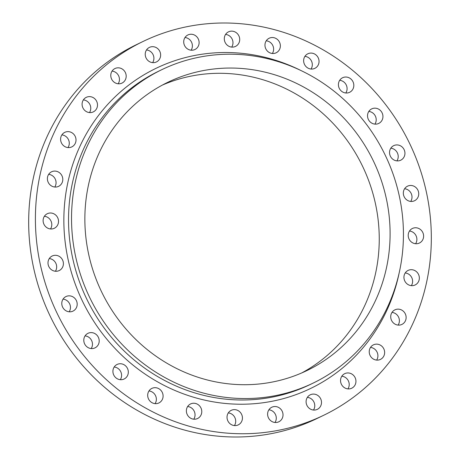 <?xml version="1.0" encoding="UTF-8"?>
<svg xmlns="http://www.w3.org/2000/svg" width="460" height="460" viewBox="0 0 460 460"><rect width="100%" height="100%" fill="white"/><g stroke="black" fill="none" stroke-linecap="round" stroke-linejoin="round"><path stroke-width="0.69" d="M377.01 124.01A8.079 7.613 -115.8 0 1 368.006 118.565A8.079 7.613 -115.8 0 1 371.72 108.876A8.079 7.613 -115.8 0 1 373.468 108.295A8.079 7.613 -115.8 0 1 382.467 113.741A8.079 7.613 -115.8 0 1 378.758 123.424A8.079 7.613 -115.8 0 1 377.01 124.01M347.886 92.874A8.079 7.613 -115.8 0 1 338.888 87.429A8.079 7.613 -115.8 0 1 342.602 77.746A8.079 7.613 -115.8 0 1 344.344 77.159A8.079 7.613 -115.8 0 1 353.349 82.604A8.079 7.613 -115.8 0 1 349.634 92.293A8.079 7.613 -115.8 0 1 347.886 92.874M313.116 68.931A8.079 7.613 -115.8 0 1 304.112 63.486A8.079 7.613 -115.8 0 1 307.826 53.797A8.079 7.613 -115.8 0 1 309.574 53.216A8.079 7.613 -115.8 0 1 318.573 58.661A8.079 7.613 -115.8 0 1 314.858 68.344A8.079 7.613 -115.8 0 1 313.116 68.931M274.43 53.371A8.079 7.613 -115.8 0 1 265.431 47.926A8.079 7.613 -115.8 0 1 269.14 38.243A8.079 7.613 -115.8 0 1 270.888 37.657A8.079 7.613 -115.8 0 1 279.887 43.102A8.079 7.613 -115.8 0 1 276.178 52.791A8.079 7.613 -115.8 0 1 274.43 53.371M233.778 46.983A8.079 7.613 -115.8 0 1 224.773 41.544A8.079 7.613 -115.8 0 1 228.488 31.855A8.079 7.613 -115.8 0 1 230.236 31.274A8.079 7.613 -115.8 0 1 239.234 36.719A8.079 7.613 -115.8 0 1 235.52 46.402A8.079 7.613 -115.8 0 1 233.778 46.983M193.189 50.088A8.079 7.613 -115.8 0 1 184.19 44.643A8.079 7.613 -115.8 0 1 187.898 34.96A8.079 7.613 -115.8 0 1 189.646 34.373A8.079 7.613 -115.8 0 1 198.645 39.819A8.079 7.613 -115.8 0 1 194.936 49.507A8.079 7.613 -115.8 0 1 193.189 50.088M154.704 62.525A8.079 7.613 -115.8 0 1 145.705 57.08A8.079 7.613 -115.8 0 1 149.419 47.397A8.079 7.613 -115.8 0 1 151.167 46.811A8.079 7.613 -115.8 0 1 160.166 52.256A8.079 7.613 -115.8 0 1 156.452 61.939A8.079 7.613 -115.8 0 1 154.704 62.525M120.255 83.668A8.079 7.613 -115.8 0 1 111.257 78.229A8.079 7.613 -115.8 0 1 114.965 68.54A8.079 7.613 -115.8 0 1 116.713 67.959A8.079 7.613 -115.8 0 1 125.718 73.404A8.079 7.613 -115.8 0 1 122.003 83.087A8.079 7.613 -115.8 0 1 120.255 83.668M91.569 112.47A8.079 7.613 -115.8 0 1 82.564 107.025A8.079 7.613 -115.8 0 1 86.279 97.336A8.079 7.613 -115.8 0 1 88.027 96.755A8.079 7.613 -115.8 0 1 97.025 102.2A8.079 7.613 -115.8 0 1 93.317 111.883A8.079 7.613 -115.8 0 1 91.569 112.47M70.075 147.47A8.079 7.613 -115.8 0 1 61.076 142.025A8.079 7.613 -115.8 0 1 64.791 132.342A8.079 7.613 -115.8 0 1 66.539 131.755A8.079 7.613 -115.8 0 1 75.538 137.201A8.079 7.613 -115.8 0 1 71.823 146.889A8.079 7.613 -115.8 0 1 70.075 147.47M56.862 186.921A8.079 7.613 -115.8 0 1 47.863 181.476A8.079 7.613 -115.8 0 1 51.578 171.793A8.079 7.613 -115.8 0 1 53.325 171.212A8.079 7.613 -115.8 0 1 62.324 176.651A8.079 7.613 -115.8 0 1 58.61 186.34A8.079 7.613 -115.8 0 1 56.862 186.921M52.589 228.85A8.079 7.613 -115.8 0 1 43.591 223.405A8.079 7.613 -115.8 0 1 47.3 213.716A8.079 7.613 -115.8 0 1 49.047 213.135A8.079 7.613 -115.8 0 1 58.052 218.58A8.079 7.613 -115.8 0 1 54.337 228.263A8.079 7.613 -115.8 0 1 52.589 228.85M57.471 271.141A8.079 7.613 -115.8 0 1 48.472 265.702A8.079 7.613 -115.8 0 1 52.181 256.013A8.079 7.613 -115.8 0 1 53.929 255.432A8.079 7.613 -115.8 0 1 62.928 260.877A8.079 7.613 -115.8 0 1 59.219 270.56A8.079 7.613 -115.8 0 1 57.471 271.141M71.26 311.69A8.079 7.613 -115.8 0 1 62.261 306.245A8.079 7.613 -115.8 0 1 65.97 296.556A8.079 7.613 -115.8 0 1 67.718 295.975A8.079 7.613 -115.8 0 1 76.716 301.421A8.079 7.613 -115.8 0 1 73.008 311.104A8.079 7.613 -115.8 0 1 71.26 311.69M93.265 348.45A8.079 7.613 -115.8 0 1 84.266 343.005A8.079 7.613 -115.8 0 1 87.975 333.322A8.079 7.613 -115.8 0 1 89.723 332.735A8.079 7.613 -115.8 0 1 98.727 338.18A8.079 7.613 -115.8 0 1 95.013 347.863A8.079 7.613 -115.8 0 1 93.265 348.45M122.389 379.58A8.079 7.613 -115.8 0 1 113.384 374.141A8.079 7.613 -115.8 0 1 117.099 364.452A8.079 7.613 -115.8 0 1 118.847 363.872A8.079 7.613 -115.8 0 1 127.845 369.311A8.079 7.613 -115.8 0 1 124.131 379A8.079 7.613 -115.8 0 1 122.389 379.58M157.159 403.529A8.079 7.613 -115.8 0 1 148.16 398.084A8.079 7.613 -115.8 0 1 151.875 388.395A8.079 7.613 -115.8 0 1 153.617 387.815A8.079 7.613 -115.8 0 1 162.621 393.26A8.079 7.613 -115.8 0 1 158.907 402.943A8.079 7.613 -115.8 0 1 157.159 403.529M195.845 419.083A8.079 7.613 -115.8 0 1 186.846 413.638A8.079 7.613 -115.8 0 1 190.555 403.955A8.079 7.613 -115.8 0 1 192.303 403.368A8.079 7.613 -115.8 0 1 201.302 408.813A8.079 7.613 -115.8 0 1 197.593 418.502A8.079 7.613 -115.8 0 1 195.845 419.083M236.498 425.471A8.079 7.613 -115.8 0 1 227.499 420.026A8.079 7.613 -115.8 0 1 231.213 410.343A8.079 7.613 -115.8 0 1 232.955 409.756A8.079 7.613 -115.8 0 1 241.96 415.202A8.079 7.613 -115.8 0 1 238.245 424.89A8.079 7.613 -115.8 0 1 236.498 425.471M277.087 422.366A8.079 7.613 -115.8 0 1 268.082 416.927A8.079 7.613 -115.8 0 1 271.797 407.238A8.079 7.613 -115.8 0 1 273.545 406.657A8.079 7.613 -115.8 0 1 282.543 412.097A8.079 7.613 -115.8 0 1 278.835 421.785A8.079 7.613 -115.8 0 1 277.087 422.366M315.566 409.935A8.079 7.613 -115.8 0 1 306.567 404.489A8.079 7.613 -115.8 0 1 310.281 394.801A8.079 7.613 -115.8 0 1 312.029 394.22A8.079 7.613 -115.8 0 1 321.028 399.665A8.079 7.613 -115.8 0 1 317.314 409.348A8.079 7.613 -115.8 0 1 315.566 409.935M350.02 388.786A8.079 7.613 -115.8 0 1 341.015 383.341A8.079 7.613 -115.8 0 1 344.73 373.658A8.079 7.613 -115.8 0 1 346.478 373.072A8.079 7.613 -115.8 0 1 355.476 378.517A8.079 7.613 -115.8 0 1 351.768 388.2A8.079 7.613 -115.8 0 1 350.02 388.786M378.706 359.99A8.079 7.613 -115.8 0 1 369.708 354.545A8.079 7.613 -115.8 0 1 373.416 344.856A8.079 7.613 -115.8 0 1 375.164 344.275A8.079 7.613 -115.8 0 1 384.169 349.721A8.079 7.613 -115.8 0 1 380.454 359.404A8.079 7.613 -115.8 0 1 378.706 359.99M400.194 324.984A8.079 7.613 -115.8 0 1 391.195 319.545A8.079 7.613 -115.8 0 1 394.91 309.856A8.079 7.613 -115.8 0 1 396.658 309.275A8.079 7.613 -115.8 0 1 405.657 314.721A8.079 7.613 -115.8 0 1 401.942 324.403A8.079 7.613 -115.8 0 1 400.194 324.984M413.408 285.533A8.079 7.613 -115.8 0 1 404.409 280.088A8.079 7.613 -115.8 0 1 408.123 270.405A8.079 7.613 -115.8 0 1 409.871 269.819A8.079 7.613 -115.8 0 1 418.87 275.264A8.079 7.613 -115.8 0 1 415.156 284.953A8.079 7.613 -115.8 0 1 413.408 285.533M417.686 243.61A8.079 7.613 -115.8 0 1 408.681 238.165A8.079 7.613 -115.8 0 1 412.396 228.476A8.079 7.613 -115.8 0 1 414.144 227.895A8.079 7.613 -115.8 0 1 423.142 233.341A8.079 7.613 -115.8 0 1 419.434 243.024A8.079 7.613 -115.8 0 1 417.686 243.61M399.015 160.77A8.079 7.613 -115.8 0 1 390.017 155.325A8.079 7.613 -115.8 0 1 393.725 145.636A8.079 7.613 -115.8 0 1 395.473 145.055A8.079 7.613 -115.8 0 1 404.472 150.5A8.079 7.613 -115.8 0 1 400.763 160.183A8.079 7.613 -115.8 0 1 399.015 160.77M412.804 201.313A8.079 7.613 -115.8 0 1 403.805 195.868A8.079 7.613 -115.8 0 1 407.514 186.185A8.079 7.613 -115.8 0 1 409.262 185.598A8.079 7.613 -115.8 0 1 418.261 191.044A8.079 7.613 -115.8 0 1 414.552 200.732A8.079 7.613 -115.8 0 1 412.804 201.313M199.347 57.161A174.024 164.013 -115.8 0 1 393.202 174.426A174.024 164.013 -115.8 0 1 313.254 383.042A174.024 164.013 -115.8 0 1 275.615 395.6A174.024 164.013 -115.8 0 1 81.759 278.34A174.024 164.013 -115.8 0 1 161.713 69.719A174.024 164.013 -115.8 0 1 199.347 57.161M162.432 85.048A160.04 150.834 -115.8 0 1 191.561 76.009A160.04 150.834 -115.8 0 1 368.759 180.837A160.04 150.834 -115.8 0 1 301.685 372.962M272.55 382.001A160.04 150.834 -115.8 0 1 94.271 274.166A160.04 150.834 -115.8 0 1 167.796 82.311A160.04 150.834 -115.8 0 1 202.411 70.76A160.04 150.834 -115.8 0 1 380.69 178.601A160.04 150.834 -115.8 0 1 307.165 370.455A160.04 150.834 -115.8 0 1 272.55 382.001M187.875 26.519A207.586 195.644 -115.8 0 1 419.123 166.393A207.586 195.644 -115.8 0 1 323.748 415.248A207.586 195.644 -115.8 0 1 278.858 430.226A207.586 195.644 -115.8 0 1 47.61 290.352A207.586 195.644 -115.8 0 1 142.985 41.498A207.586 195.644 -115.8 0 1 187.875 26.519M323.748 415.248L317.015 418.502A207.586 195.644 -115.8 0 1 272.124 433.481A207.586 195.644 -115.8 0 1 40.877 293.606A207.586 195.644 -115.8 0 1 136.252 44.752L142.985 41.498M368.805 111.441A8.079 7.613 -115.8 0 1 375.36 116.093A8.079 7.613 -115.8 0 1 374.934 124.114M339.687 80.31A8.079 7.613 -115.8 0 1 346.242 84.956A8.079 7.613 -115.8 0 1 345.816 92.983M304.911 56.367A8.079 7.613 -115.8 0 1 311.466 61.013A8.079 7.613 -115.8 0 1 311.041 69.034M266.225 40.808A8.079 7.613 -115.8 0 1 272.78 45.459A8.079 7.613 -115.8 0 1 272.354 53.481M225.572 34.419A8.079 7.613 -115.8 0 1 232.127 39.071A8.079 7.613 -115.8 0 1 231.702 47.093M184.989 37.525A8.079 7.613 -115.8 0 1 191.538 42.17A8.079 7.613 -115.8 0 1 191.118 50.197M146.504 49.962A8.079 7.613 -115.8 0 1 153.059 54.608A8.079 7.613 -115.8 0 1 152.634 62.635M112.056 71.104A8.079 7.613 -115.8 0 1 118.605 75.756A8.079 7.613 -115.8 0 1 118.185 83.777M83.363 99.9A8.079 7.613 -115.8 0 1 89.918 104.552A8.079 7.613 -115.8 0 1 89.493 112.573M61.876 134.906A8.079 7.613 -115.8 0 1 68.431 139.552A8.079 7.613 -115.8 0 1 68.005 147.579M48.662 174.357A8.079 7.613 -115.8 0 1 55.217 179.009A8.079 7.613 -115.8 0 1 54.792 187.03M44.39 216.286A8.079 7.613 -115.8 0 1 50.945 220.932A8.079 7.613 -115.8 0 1 50.519 228.953M49.272 258.577A8.079 7.613 -115.8 0 1 55.821 263.229A8.079 7.613 -115.8 0 1 55.395 271.25M63.06 299.126A8.079 7.613 -115.8 0 1 69.609 303.772A8.079 7.613 -115.8 0 1 69.19 311.794M85.065 335.886A8.079 7.613 -115.8 0 1 91.615 340.532A8.079 7.613 -115.8 0 1 91.195 348.559M114.183 367.017A8.079 7.613 -115.8 0 1 120.738 371.668A8.079 7.613 -115.8 0 1 120.313 379.69M148.959 390.966A8.079 7.613 -115.8 0 1 155.514 395.611A8.079 7.613 -115.8 0 1 155.089 403.633M187.645 406.519A8.079 7.613 -115.8 0 1 194.195 411.171A8.079 7.613 -115.8 0 1 193.775 419.192M228.298 412.907A8.079 7.613 -115.8 0 1 234.853 417.553A8.079 7.613 -115.8 0 1 234.427 425.58M268.881 409.803A8.079 7.613 -115.8 0 1 275.436 414.454A8.079 7.613 -115.8 0 1 275.011 422.475M307.366 397.365A8.079 7.613 -115.8 0 1 313.921 402.017A8.079 7.613 -115.8 0 1 313.496 410.038M341.815 376.222A8.079 7.613 -115.8 0 1 348.369 380.868A8.079 7.613 -115.8 0 1 347.944 388.895M370.507 347.426A8.079 7.613 -115.8 0 1 377.056 352.072A8.079 7.613 -115.8 0 1 376.636 360.099M391.995 312.421A8.079 7.613 -115.8 0 1 398.55 317.072A8.079 7.613 -115.8 0 1 398.124 325.093M405.208 272.97A8.079 7.613 -115.8 0 1 411.763 277.616A8.079 7.613 -115.8 0 1 411.338 285.643M409.48 231.046A8.079 7.613 -115.8 0 1 416.035 235.692A8.079 7.613 -115.8 0 1 415.61 243.714M390.81 148.206A8.079 7.613 -115.8 0 1 397.365 152.852A8.079 7.613 -115.8 0 1 396.94 160.873M404.604 188.749A8.079 7.613 -115.8 0 1 411.154 193.395A8.079 7.613 -115.8 0 1 410.728 201.422M161.713 69.719L158.717 71.168A174.024 164.013 64.2 0 0 78.763 279.783A174.024 164.013 64.2 0 0 272.625 397.049A174.024 164.013 64.2 0 0 310.259 384.491L313.254 383.042M399.13 273.102A177.75 167.526 -115.8 0 1 272.32 401.218A177.75 167.526 -115.8 0 1 68.39 260.791A177.75 167.526 -115.8 0 1 194.413 55.528A177.75 167.526 -115.8 0 1 301.214 70.656"/></g></svg>
